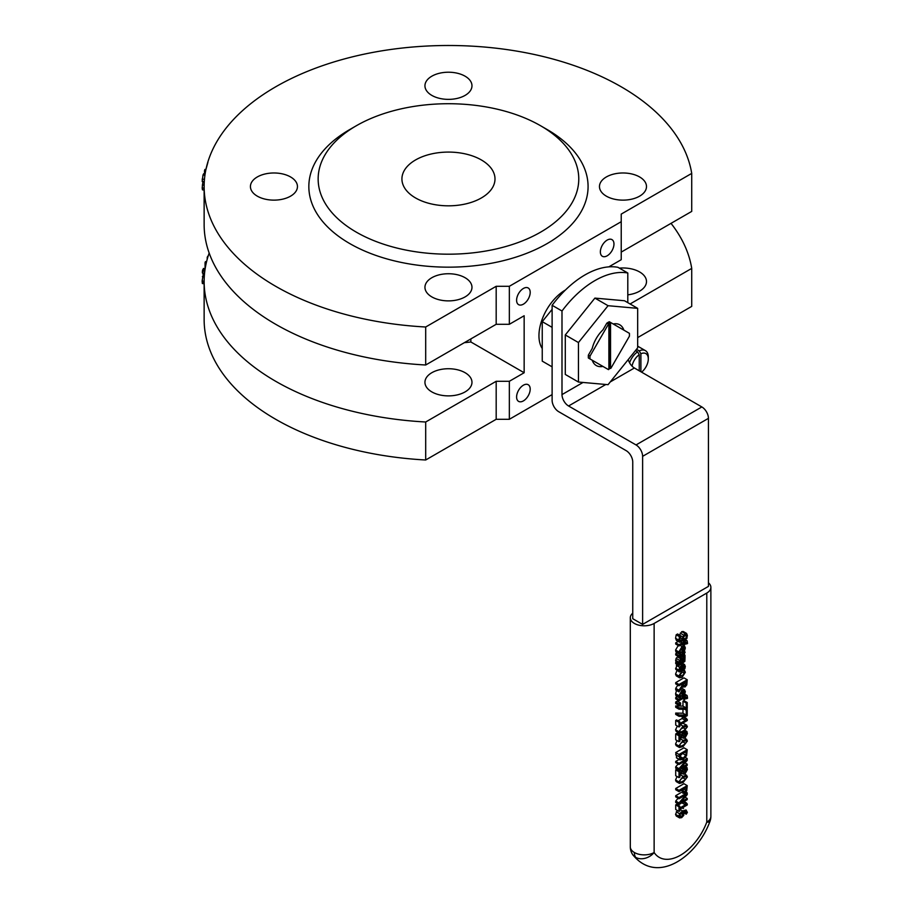 <?xml version="1.0" encoding="UTF-8"?>
<svg xmlns="http://www.w3.org/2000/svg" width="913" height="913" viewBox="0 0 913 913"><rect width="100%" height="100%" fill="white"/><g stroke="black" fill="none" stroke-linecap="round" stroke-linejoin="round"><path stroke-width="1.37" d="M425.686 422L425.686 459.992A244.319 141.059 0 0 1 204.135 319.55L204.135 281.546A244.319 141.059 180 0 0 425.686 422L496.181 381.292L509.34 381.292L524.153 372.744L524.153 315.75L509.34 324.298L509.34 286.294L496.181 286.294L496.181 324.298L509.34 324.298M509.34 381.292L509.34 419.295L496.181 419.295L496.181 381.292M552.114 394.599L509.34 419.295M608.811 266.87L621.228 259.703L621.228 221.699L509.34 286.294M565.467 289.992A37.228 21.49 120 0 0 538.955 335.699A37.228 21.49 120 0 0 542.242 348.515M516.598 396.972A9.621 5.558 -60 0 1 520.798 387.295A9.621 5.558 -60 0 1 528.205 384.715A9.621 5.558 -60 0 1 528.205 395.82A9.621 5.558 -60 0 1 518.584 401.378A9.621 5.558 -60 0 1 516.598 396.972M600.366 251.885A9.621 5.558 -60 0 1 604.566 242.196A9.621 5.558 -60 0 1 611.972 239.617A9.621 5.558 -60 0 1 611.972 250.733A9.621 5.558 -60 0 1 602.352 256.279A9.621 5.558 -60 0 1 600.366 251.885M516.598 300.24A9.621 5.558 -60 0 1 520.798 290.562A9.621 5.558 -60 0 1 528.205 287.983A9.621 5.558 -60 0 1 528.205 299.087A9.621 5.558 -60 0 1 518.584 304.645A9.621 5.558 -60 0 1 516.598 300.24M207.902 162.354L205.927 169.487M204.934 175.193L203.017 174.999L203.69 173.71L205.128 173.858M202.948 181.425L202.184 188.01L202.469 189.847L204.135 189.995M203.017 174.999L202.161 181.367L204.295 181.55M204.147 185.145L202.344 184.985M204.25 182.395L202.766 182.246M204.455 179.336L202.161 179.142M203.496 272.941L202.127 281.033L202.355 283.475L202.948 282.619L202.355 283.475L204.135 283.635M203.588 268.844L202.629 269.894L202.344 272.873L204.58 273.067M204.774 271.366L202.344 271.15M208.073 256.325L207.719 256.268A248.975 143.74 0 0 0 207.205 257.42L207.205 259.281M206.589 261.632L205.436 261.654A248.975 143.74 0 0 0 205.06 262.636L205.06 268.684M206.304 262.784L205.06 262.636M206.543 261.803L205.436 261.654M205.916 169.556L204.946 169.43A248.975 143.74 0 0 0 204.512 170.617L204.512 173.79M205.676 170.754L204.512 170.617M204.135 281.546A244.319 141.059 180 0 1 209.18 253.049M671.021 223.354A244.319 141.059 180 0 1 691.723 268.399L691.723 306.391L637.673 337.593M496.181 324.298L425.686 364.995A244.319 141.059 180 0 1 204.135 224.552L204.135 186.56A244.319 141.059 0 0 0 425.686 327.002L496.181 286.294M425.686 364.995L425.686 327.002M621.228 252.102L691.723 211.405L691.723 173.402A244.319 141.059 0 0 0 437.053 45.65A244.319 141.059 0 0 0 204.135 186.56M415.552 197.95A46.54 26.865 180 0 1 401.925 178.959A46.54 26.865 180 0 1 448.466 152.083A46.54 26.865 180 0 1 494.994 178.959A46.54 26.865 180 0 1 466.269 203.782A46.54 26.865 180 0 1 415.552 197.95M257.318 196.158A23.521 13.581 180 0 1 250.424 186.56A23.521 13.581 180 0 1 273.946 172.979A23.521 13.581 180 0 1 297.455 186.56A23.521 13.581 180 0 1 282.939 199.102A23.521 13.581 180 0 1 257.318 196.158M619.379 268.137A23.521 13.581 180 0 1 639.602 271.948A23.521 13.581 180 0 1 646.495 281.546A23.521 13.581 180 0 1 627.802 294.842M606.346 196.158A23.521 13.581 180 0 1 599.464 186.56A23.521 13.581 180 0 1 622.974 172.979A23.521 13.581 180 0 1 646.495 186.56A23.521 13.581 180 0 1 631.979 199.102A23.521 13.581 180 0 1 606.346 196.158M465.094 372.709A23.521 13.581 180 0 1 471.975 382.307A23.521 13.581 180 0 1 457.459 394.85A23.521 13.581 180 0 1 431.838 391.905A23.521 13.581 180 0 1 424.944 382.307A23.521 13.581 180 0 1 439.461 369.765A23.521 13.581 180 0 1 465.094 372.709M431.838 296.908A23.521 13.581 180 0 1 424.944 287.31A23.521 13.581 180 0 1 448.466 273.74A23.521 13.581 180 0 1 471.975 287.31A23.521 13.581 180 0 1 457.459 299.852A23.521 13.581 180 0 1 431.838 296.908M431.838 95.397A23.521 13.581 180 0 1 424.944 85.799A23.521 13.581 180 0 1 448.466 72.218A23.521 13.581 180 0 1 471.975 85.799A23.521 13.581 180 0 1 457.459 98.342A23.521 13.581 180 0 1 431.838 95.397M524.153 372.744L470.857 341.976L470.857 338.917M470.857 341.976A107.038 61.799 180 0 1 464.363 342.66M691.723 268.399L630.096 303.972M425.686 459.992L496.181 419.295M540.599 125.754L547.184 129.555A139.609 80.606 180 0 1 547.184 243.554A139.609 80.606 180 0 1 349.736 243.554A139.609 80.606 180 0 1 349.736 129.555L356.321 125.754A130.308 75.231 180 0 1 540.599 125.754A130.308 75.231 180 0 1 540.599 232.153A130.308 75.231 180 0 1 356.321 232.153A130.308 75.231 180 0 1 356.321 125.754M691.723 173.402L621.228 214.099L621.228 221.699M552.114 305.296L552.114 400.293A9.313 5.375 -120 0 0 558.699 411.695L626.158 450.645A9.313 5.375 60 0 1 632.743 462.035L632.743 618.694L642.615 624.401L642.615 456.34A9.313 5.375 -120 0 0 636.03 444.939L568.571 405.988A9.313 5.375 60 0 1 561.997 394.599L561.997 311.002L552.114 305.296A84.544 48.811 120 0 1 617.93 267.304L627.802 272.998L627.802 302.648M628.247 359.574A9.313 5.375 -120 0 0 634.387 367.996L701.846 406.947A9.313 5.375 60 0 1 708.431 418.348L708.431 586.397L642.615 624.401M608.058 305.707L578.443 342.546L578.443 382.045L565.284 374.444L565.284 334.957L594.899 298.106L624.515 300.754L637.673 308.354L608.058 305.707L594.899 298.106M561.997 311.002A84.544 48.811 -60 0 1 627.802 272.998M606.825 323.156L602.934 329.89A23.521 13.581 -60 0 0 592.24 348.412L588.36 355.146A27.926 16.126 120 0 0 588.36 357.999L608.469 369.617A27.926 16.126 120 0 0 608.88 369.4L608.88 323.841A27.926 16.126 120 0 0 608.469 324.104L606.825 323.156A27.926 16.126 120 0 1 609.302 321.73L610.945 322.677A27.926 16.126 120 0 0 610.535 322.894L610.535 368.453A27.926 16.126 120 0 0 610.945 368.19L629.411 336.201A27.926 16.126 120 0 0 629.411 333.336L610.945 322.677M588.36 355.146L590.003 356.093A27.926 16.126 120 0 0 590.003 358.946M608.469 324.104L590.003 356.093M578.443 382.045L608.058 384.681L637.673 347.842L637.673 308.354M552.114 366.843L542.242 361.137L542.242 321.65L552.114 309.37M613.182 323.967A23.521 13.581 -60 0 1 619.824 324.834A23.521 13.581 -60 0 1 623.876 330.152M592.24 360.247L602.934 366.421A23.521 13.581 -60 0 1 596.303 365.565A23.521 13.581 -60 0 1 592.24 360.247L588.36 357.999M578.443 342.546L565.284 334.957M606.825 368.669L602.934 366.421M610.535 368.453L610.204 368.259A27.926 16.126 -60 0 1 608.88 369.035M552.114 327.356L542.242 321.65M608.88 323.841L608.56 323.647A27.926 16.126 -60 0 1 610.204 322.7L610.535 322.894M610.204 322.7L610.204 368.259M639.248 370.804L639.248 354.701L637.605 351.847A13.957 8.057 120 0 0 629.571 362.803M637.605 351.847L635.459 350.603M636.498 349.302L639.248 350.889L640.892 353.753L640.892 371.751M640.892 353.753A11.629 6.722 -60 0 1 648.298 358.935L648.298 357.029A13.957 8.057 120 0 0 645.411 350.638A13.957 8.057 120 0 0 639.248 350.889M635.962 349.976L635.962 350.889M632.058 366.159A11.629 6.722 -60 0 1 639.248 354.701M648.298 358.935A11.629 6.722 -60 0 1 641.577 372.15M708.431 582.791A13.957 8.057 180 0 1 710.873 587.344A13.957 8.057 180 0 1 706.788 593.051L654.13 623.442A13.957 8.057 180 0 1 638.917 625.188A13.957 8.057 180 0 1 630.301 617.747A13.957 8.057 180 0 1 632.743 613.194M706.788 593.051L706.788 822.111A13.957 3.15 20.6 0 0 709.983 821.323C697.532 855.766 657.451 885.793 632.618 854.522A13.957 10.956 -33.5 0 0 635.619 857.318A13.957 10.956 -33.5 0 0 654.13 852.514A13.957 8.057 180 0 1 634.387 852.514A13.957 8.057 180 0 1 630.301 846.808A13.957 13.957 0 0 0 632.618 854.522M679.831 756.352L682.502 753.373M678.998 811.417L675.711 809.511L675.711 804.878L676.556 804.399L679.843 806.293L678.998 806.784L678.998 811.417L679.843 810.927L679.843 809.238L687.261 804.958L687.261 803.976L686.462 804.079M678.039 805.255L682.068 802.607M679.557 677.788L682.091 677.32L685.343 672.265L684.488 670.45L682.091 670.952L678.827 676.031L679.557 677.788L676.271 675.882L675.54 674.125L676.955 670.564M679.957 668.533L684.613 670.507M678.998 691.86L682.582 686.416L685.001 686.987L686.793 684.876L687.227 679.763L678.998 684.51L678.998 685.777L682.273 683.883L682.273 685.332L678.998 690.217L678.998 691.86L675.711 689.966L675.711 688.322L677.857 685.115M678.998 685.777L675.711 683.871L675.711 682.604L683.94 677.857L687.227 679.763M678.998 656.846L683.38 654.324L684.065 656.504L685.138 655.888L684.259 653.822L685.172 652.087L678.998 655.648L678.998 656.846L675.711 654.952L675.711 653.754L677.263 652.852M679.386 697.829L680.516 697.178L679.774 695.158L681.977 691.529L681.977 696.459L684.659 694.12L685.343 691.666L684.453 689.794L682.057 690.262L678.861 695.695L679.386 697.829L676.088 695.934L675.574 693.8L676.544 690.445M679.386 654.085L680.516 653.423L679.774 651.414L681.977 647.774L681.977 652.715L684.659 650.376L685.343 647.91L684.59 646.107L682.057 646.518L678.861 651.95L679.386 654.085L676.088 652.179L675.574 650.045L678.77 644.624M678.998 700.716L684.316 697.658L684.316 699.598L685.172 699.107L685.378 696.996L686.747 697.612L686.599 698.765L687.546 698.217L687.112 695.512L684.316 695.649L684.316 696.448L678.998 699.518L678.998 700.716L675.711 698.822L675.711 697.623L677.366 696.665M676.43 640.39L675.563 638.267L676.202 634.786L677.583 633.987L682.81 637.023L682.433 638.952L680.276 640.96M679.523 635.128L681.737 631.659L683.278 631.511L686.565 633.405L685.024 633.554L682.81 637.023M678.998 709.184L675.711 707.29L675.711 705.932L682.97 706.08L682.97 701.184L683.94 700.625L687.227 702.519L686.268 703.078L686.268 707.986L678.998 707.837L678.998 709.184L685.994 709.264L687.227 708.545L687.227 702.519M683.483 638.723L687.112 640.732L684.316 640.869L684.316 641.668L678.998 644.738L678.998 645.936L684.316 642.878L684.316 644.818L685.172 644.327L685.378 642.216L686.747 642.832L686.599 643.985L687.546 643.437L687.112 640.732M678.998 645.936L675.711 644.042L675.711 642.843L678.199 641.405M678.998 726.976L675.711 725.07L675.711 720.437L676.556 719.958L679.843 721.852L678.998 722.343L678.998 726.976L679.843 726.486L679.843 724.796L687.261 720.517L687.261 719.535L686.462 719.638M678.039 720.814L682.068 718.497L682.776 716.363M680.881 655.762L683.985 657.554L684.191 660.852L683.266 661.868L682.593 659.083L680.79 658.821L678.827 662.119L679.66 663.956L678.998 665.531L675.711 663.637L676.088 658.364L677.503 656.915L679.306 657.177M680.904 658.946L680.687 655.728M679.443 747.507L683.118 746.514L687.398 741.014L686.371 739.302L683.107 740.443L678.827 745.955L679.443 747.507L676.156 745.613L675.54 744.061L677.069 740.591M679.957 738.469L681.771 737.613M679.352 671.957L680.516 671.283L679.774 669.583L682.079 666.193L683.951 665.828L683.677 669.457L684.841 668.784L685.321 666.41L684.476 664.493L682.079 664.949L679.66 667.277L678.861 670.131L679.352 671.957L675.734 669.309L677.069 664.424M676.795 758.075L675.711 752.552L683.94 747.804L687.227 749.71L678.998 754.458L680.082 759.981L676.795 758.075M678.998 705.418L675.711 703.512L675.711 701.994L677.286 701.081L680.573 702.987L678.998 703.889L678.998 705.418L680.573 704.505L680.573 702.987M678.998 770.115L687.227 765.368L687.227 764.181L680.721 767.947L687.227 760.358L687.227 758.566L678.998 763.314L678.998 764.489L686.097 760.403L678.998 768.7L678.998 770.115L675.711 768.21L675.711 766.794L678.119 763.987M678.998 764.489L675.711 762.595L675.711 761.419L679.146 759.433M686.279 709.104L687.227 709.652L686.268 710.211L686.268 715.119L678.998 714.959L678.998 716.317L675.711 714.423L675.711 713.064L682.97 713.213L682.97 709.23M679.443 783.434L683.118 782.43L687.398 776.929L686.371 775.228L683.107 776.358L678.827 781.87L679.443 783.434L676.156 781.528L675.54 779.976L677.069 776.518M679.957 774.384L681.771 773.528M679.443 733.253L683.118 732.26L687.398 726.748L686.371 725.048L683.107 726.189L678.827 731.701L679.443 733.253L676.156 731.359L675.54 729.795L677.378 726.04M682.719 723.142L686.77 725.184M678.998 791.639L675.711 789.734L675.711 788.478L683.94 783.719L687.227 785.625L678.998 790.373L678.998 791.639L682.068 789.871L682.924 793.283L684.75 793.066L686.713 790.795L687.227 785.625M678.998 741.71L675.711 739.804L675.711 733.949L676.875 733.276L680.174 735.17L678.998 735.844L678.998 741.71L679.957 741.151L679.957 736.494L683.495 738.229L685.138 737.772L687.398 733.63L686.907 731.484L685.731 732.158L686.45 734.086L685.081 736.506L681.326 735.901M678.861 734.429L681.794 734.611L683.164 732.192M678.998 804.376L687.227 799.628L687.227 798.453L680.721 802.207L687.227 794.63L687.227 792.826L678.998 797.585L678.998 798.761L686.097 794.664L678.998 802.961L678.998 804.376L675.711 802.481L675.711 801.066L678.119 798.247M678.998 798.761L675.711 796.855L675.711 795.68L681.395 792.404M678.998 777.625L675.711 775.73L675.711 769.864L676.875 769.191L680.174 771.097L678.998 771.77L678.998 777.625L679.957 777.077L679.957 772.409L683.495 774.144L685.138 773.688L687.398 769.556L686.907 767.399L685.731 768.084L686.45 770.013L685.081 772.432L681.326 771.816M678.861 770.344L681.794 770.526L682.821 769.465L682.901 766.909M677.366 810.47L675.54 814.35L676.271 816.005L679.603 817.922L681.669 817.626L683.769 815.377L683.677 811.611L685.811 811.337L686.211 814.179L687.386 812.422L686.051 809.979L682.616 810.927L679.58 813.723L678.827 816.245L679.603 817.922M681.954 808.028L683.483 808.484M681.623 816.359L679.729 815.731L680.196 814.282L682.89 812.068L683.061 814.887L681.623 816.359L679.774 815.298M680.128 816.667L679.729 815.731M684.248 812.992L686.211 814.122M680.767 813.563L683.061 814.887M676.282 811.828L679.58 813.723M684.248 813.049L686.211 814.179M685.298 766.475L686.907 767.399M684.134 767.148L685.731 768.084M684.065 767.182L685.731 768.153M683.723 767.388L686.188 768.814M675.711 769.864L678.998 771.77M679.957 772.489L682.091 773.688M685.035 797.186L687.227 798.453M675.711 801.066L678.998 802.961M675.711 795.68L678.998 797.585M685.925 792.073L687.227 792.826M685.423 730.628L686.907 731.484M684.442 731.416L685.731 732.158M684.385 731.45L685.731 732.226M684.065 731.667L686.188 732.888M675.711 733.949L678.998 735.844M679.957 736.574L682.091 737.772M684.716 791.765L683.472 791.913L683.004 789.323L686.279 787.428L685.971 790.35L684.716 791.765L683.027 790.784M675.711 788.478L678.998 790.373M683.118 730.959L680.607 732.078L679.74 731.176L680.63 729.236L685.617 726.36L686.485 727.284L685.629 729.167L683.118 730.959M685.617 726.36L686.485 727.284M679.797 731.598L680.607 732.078L679.74 731.176M679.797 781.779L680.607 782.247L679.74 781.345L680.63 779.417L683.107 777.659L685.617 776.541L686.485 777.454L685.629 779.348L683.118 781.14L680.607 782.247L679.74 781.345M685.617 776.541L686.485 777.454M684.602 709.253L686.268 710.211M682.97 713.213L686.268 715.119M675.711 713.064L678.998 714.959M678.998 716.317L685.994 716.397L687.227 715.678L687.227 709.652M685.035 762.914L687.227 764.181M675.711 766.794L678.998 768.7M675.711 761.419L678.998 763.314M685.458 757.539L687.227 758.566M675.711 701.994L678.998 703.889M676.373 757.722L679.66 759.627L683.107 759.57L686.576 755.644L687.227 749.71M683.118 758.247L680.493 758.441L679.945 755.165L686.279 751.513L685.789 755.268L683.118 758.247L679.957 756.421M682.787 753.533L685.789 755.268M675.711 752.552L678.998 754.458M681.338 666.695L684.134 668.305M683.677 669.457L680.459 667.597L683.677 669.389M684.567 664.538L682.639 663.431L684.567 664.538M675.734 669.309L679.021 671.215M679.797 745.853L680.607 746.332L679.74 745.43L680.63 743.49L683.107 741.733L685.617 740.626L686.485 741.539L685.629 743.422L683.118 745.225L680.607 746.332L679.74 745.43M685.617 740.626L686.485 741.539M680.824 655.796L683.985 657.622M682.593 659.083L678.895 656.698M676.088 658.364L679.375 660.27M682.239 662.461L680.527 663.454L679.786 661.993L680.858 660.019L681.977 660.476L682.239 662.461L679.923 661.126M675.837 661.491L679.124 663.386M676.362 662.051L679.66 663.956M675.711 662.427L678.998 664.333M678.998 665.531L684.864 661.377L685.047 656.938L683.985 657.554M684.179 656.447L685.047 656.938M680.858 660.019L681.977 660.476L681.041 659.928M686.142 718.896L687.261 719.535L686.108 718.234L685.355 720.391L679.843 723.575L679.843 721.852M675.711 720.437L678.998 722.343M682.068 718.497L685.355 720.391M682.068 716.773L685.355 718.668M682.856 716.363L686.108 718.234M682.719 640.755L684.316 641.668M675.711 642.843L678.998 644.738M682.627 643.848L684.316 644.818M685.378 642.216L686.747 642.832L685.537 642.136M685.172 643.106L686.599 643.916M685.172 643.163L686.599 643.985M683.346 639.305L685.172 640.367M683.05 640.139L684.316 640.869M675.711 705.932L678.998 707.837M682.97 706.08L686.268 707.986M682.97 701.184L686.268 703.078M683.597 638.164L685.537 639.283L686.838 638.529L687.375 635.391L686.565 633.405M680.242 633.131L683.54 635.037M679.831 640.081L681.178 640.858L679.797 639.534L680.87 635.893L679.5 636.681L678.861 640.173L679.66 642.25L676.373 640.355M676.202 634.786L679.5 636.681M676.316 640.321L679.603 642.216L681.349 642.067L683.86 636.783L685.948 634.718M685.138 634.809L686.428 636.03L685.537 639.283M683.609 638.073L685.537 639.191M685.378 696.996L686.747 697.612L685.537 696.916M683.711 695.295L684.316 695.649M683.129 695.763L684.316 696.448M684.305 694.645L685.172 695.147M685.172 697.943L686.599 698.765M685.172 697.886L686.599 698.696M682.627 698.628L684.316 699.598M675.711 697.623L678.998 699.518M679.774 651.437L681.977 652.715M682.776 649.246L684.02 649.965L682.776 651.083L682.776 647.317L684.008 647.191L684.02 649.965M682.776 694.827L682.776 691.073L684.008 690.936L684.02 693.709L682.776 694.827M682.776 692.99L684.02 693.709M679.774 695.181L681.977 696.459M683.905 651.357L685.172 652.087M675.711 653.754L678.998 655.648M681.885 655.192L684.065 656.447M681.828 655.214L684.065 656.504M682.582 686.416L683.221 687.215L682.376 686.736M684.91 685.72L683.62 685.937L683.186 683.358L686.279 681.566L686.005 684.499L684.91 685.72L683.198 684.739M675.711 688.322L678.998 690.217M681.018 684.602L682.273 685.332M683.609 683.107L686.005 684.499M675.711 682.604L678.998 684.51M684.453 672.778L682.091 676.088L679.717 675.506L682.091 672.196L684.453 672.778L684.031 671.74M680.139 676.533L679.717 675.506M686.142 803.337L687.261 803.976L686.108 802.675L685.355 804.832L679.843 808.016L679.843 806.293M684.031 801.477L686.108 802.675M683.278 801.911L685.355 803.109M682.068 802.938L685.355 804.832M675.711 804.878L678.998 806.784M204.135 188.181L202.184 188.01M204.135 281.204L202.127 281.033M204.272 276.776L202.401 276.605M204.478 274.14L202.903 273.991M204.946 270.111L202.629 269.894M583.03 382.444L561.997 394.599M634.387 367.996L610.295 381.908M605.821 384.487L568.571 405.988M701.846 406.947L636.03 444.939M708.431 418.348L642.615 456.34M709.983 821.323A13.957 13.957 0 0 0 710.873 816.416A13.957 8.057 180 0 1 706.788 822.111A42.546 24.571 -60 0 1 680.459 855.23A42.546 24.571 -60 0 1 654.13 852.514L654.13 623.442M635.619 857.318A13.957 8.057 -60 0 1 634.387 852.514M684.065 811.44L686.428 812.81M676.316 816.028L679.534 817.888M675.54 814.35L678.827 816.245M681.874 812.65L683.346 813.506M679.843 809.317L682.616 810.927M683.164 768.107L686.45 770.013M682.821 769.465L686.12 771.359M681.794 770.526L685.081 772.432M683.198 732.215L686.45 734.086M682.821 733.55L686.12 735.444M681.794 734.611L685.081 736.506M681.144 790.407L682.068 790.932M685.378 787.953L686.279 788.478M683.597 788.98L685.971 790.35M680.276 724.557L683.107 726.189M682.913 727.593L685.629 729.167M675.54 729.795L678.827 731.701M675.54 779.976L678.827 781.87M679.957 774.544L683.107 776.358M682.913 777.773L685.629 779.348M675.711 754.743L678.998 756.637M685.446 751.992L686.279 752.472M682.662 665.897L684.408 666.912M681.041 664.356L682.079 664.949M676.362 665.372L679.66 667.277M675.574 668.236L678.861 670.131M675.54 744.061L678.827 745.955M679.957 738.628L683.107 740.443M682.913 741.858L685.629 743.422M681.109 657.588L684.408 659.483M682.901 660.099L684.191 660.852M677.503 656.915L680.79 658.821M675.54 660.213L678.827 662.119M681.737 631.659L685.024 633.554M680.151 637.639L682.433 638.952M675.563 638.267L678.861 640.173M684.773 635.071L686.428 636.03M682.776 647.34L684.499 648.333M680.025 645.354L682.057 646.518M675.574 650.045L678.861 651.95M675.746 651.3L679.032 653.194M682.776 691.095L684.499 692.088M675.746 695.044L679.032 696.95M675.574 693.8L678.861 695.695M680.607 689.429L682.057 690.262M682.49 654.838L684.111 655.774M685.195 682.194L686.279 682.821M679.774 669.617L682.091 670.952M679.82 674.775L682.091 676.088M675.54 674.125L678.827 676.031M203.337 268.502L205.151 268.696M202.469 283.566L204.135 283.726M637.673 346.175L645.411 350.638M630.301 617.747L630.301 846.808M710.873 816.416L710.873 587.344M686.77 775.365L683.483 773.459M686.77 739.439L683.483 737.544M687.112 695.512L683.826 693.606M684.59 646.107L681.292 644.213M684.59 689.863L681.292 687.957"/></g></svg>
